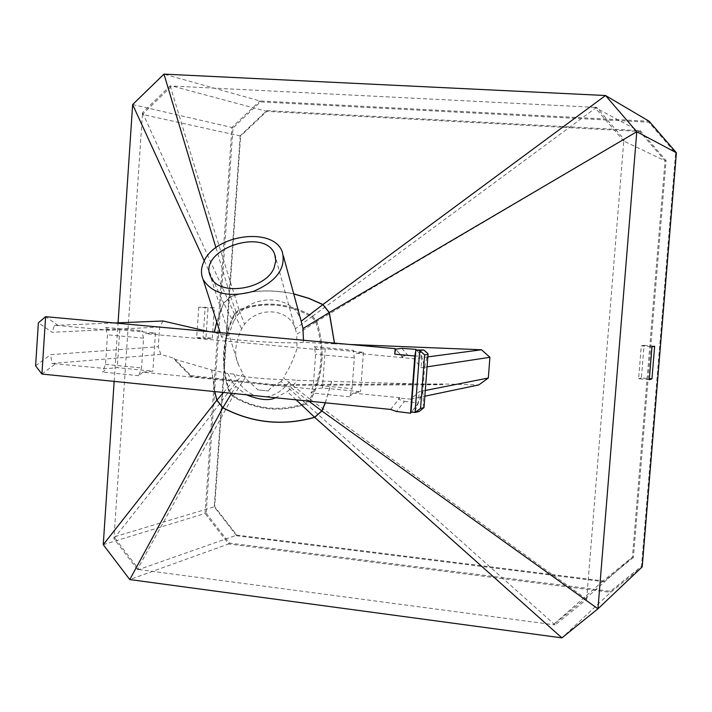 <?xml version="1.0" encoding="UTF-8"?>
<svg xmlns="http://www.w3.org/2000/svg" width="712" height="712" viewBox="0 0 712 712"><rect width="100%" height="100%" fill="white"/><g stroke="black" fill="none" stroke-linecap="round" stroke-linejoin="round"><path stroke-width="0.53" stroke-dasharray="3.56 2.67" d="M649.273 379.727L638.602 378.74L641.298 345.863L644.057 345.338L641.379 377.903L649.362 378.642M644.057 345.338L654.648 346.255M212.274 338.218L214.392 307.807L198.764 307.157L208.02 307.967L205.893 338.645L212.274 338.218L203.107 337.372L205.207 307.005M198.764 307.157L196.645 337.791L205.893 338.645M214.392 307.807L208.02 307.967M103.249 544.698L205.038 513.468L231.943 127.484L132.646 104.566M114.16 381.392L118.067 322.83M196.645 337.791L203.107 337.372M641.298 345.863L651.987 346.797M641.379 377.903L638.602 378.74M266.76 110.6L266.724 111.375L171.815 85.93L142.382 114.436L240.647 136.072L214.713 506.695L236.776 535.095L603.108 580.912L632.425 557.149L665.035 160.787L666.085 160.529L633.413 557.487L632.425 557.149L586.786 597.546L623.765 141.056L665.035 160.787L639.723 131.462L266.724 111.375L240.647 136.072L240.202 135.752L266.76 110.6L640.302 130.661L666.085 160.529M633.413 557.487L603.553 581.695L236.713 535.771L236.776 535.095L138.858 569.538L114.027 536.928L214.713 506.695L214.241 506.846L240.202 135.752M142.427 114.338L114.062 537.044M640.302 130.661L639.723 131.462L594.68 107.245L623.765 141.056M586.768 597.564L553.331 624.655L603.108 580.912L603.553 581.695M138.858 569.538L553.313 624.673M594.751 107.334L171.681 86.001M163.075 320.996L159.613 327.093L158.278 346.735L160.796 354.389L173.959 358.261L173.906 358.999L211.722 369.973L214.766 391.591M293.736 293.94C271.655 289.232 250.633 290.167 230.679 296.753L223.719 303.152L233.385 321.851L228.534 335.45L208.598 331.578M214.116 332.815L214.259 332.095M216.742 321.895L223.63 303.054L230.599 296.646C250.571 290.078 271.61 289.134 293.709 293.825M204.282 260.841L223.63 303.054M214.659 391.582L211.642 369.964M223.719 303.152L216.795 322.064M214.348 332.103L214.205 332.824M349.485 344.457L334.542 343.843L334.409 343.077M308.812 401.132L291.341 387.969L297.198 380.342L442.873 384.729L442.909 383.964L478.776 384.925M331.623 381.703L325.375 402.814M334.498 343.086L334.542 343.843M211.722 369.973L227.769 373.524L233.892 374.12C237.746 376.666 267.65 379.621 290.95 379.727L297.198 380.342M233.892 374.12C239.303 385.45 246.601 392.659 255.795 395.756M266.03 396.789C275.571 395.605 283.874 389.918 290.95 379.727M334.453 343.834L303.267 342.312C289.054 344.279 223.55 340.06 221.601 337.016C220.773 336.331 222.633 335.833 227.181 335.53L228.534 335.45M303.267 342.312L303.472 340.247M301.194 321.21L301.051 320.792C293.878 295.471 254.932 292.543 237.283 315.567L233.385 321.851M325.259 402.796L331.534 381.694M236.713 535.771L214.241 506.846M206.151 513.13L229.362 543.051L610.496 591.298L641.494 566.254L675.599 153.151L648.819 122.206L260.45 101.887L233.011 127.946L206.151 513.13L205.038 513.468L228.677 543.95L129.78 579.568M233.011 127.946L231.943 127.484L259.889 100.944L260.45 101.887M229.362 543.051L228.677 543.95L610.638 592.357L610.496 591.298M641.494 566.254L642.206 566.85L610.638 592.357L561.91 637.881M675.599 153.151L676.4 152.76M648.819 122.206L649.13 121.245L259.889 100.944L163.974 74.119M138.974 569.627L137.371 569.413L232.868 396.477L228.944 391.547C220.266 364.651 222.082 338.779 234.39 313.93L238.956 309.747C263.912 300.491 288.431 302.627 312.532 316.173L316.778 321.477C325.437 348.791 323.462 374.913 310.841 399.841L306.169 403.98C280.555 412.755 256.115 410.263 232.86 396.513C256.596 410.228 281.026 412.72 306.169 403.944L310.806 399.832C323.399 374.441 325.375 348.319 316.742 321.468L312.524 316.208C288.912 302.76 264.383 300.624 238.956 309.782L234.426 313.93C222.189 338.458 220.373 364.33 228.979 391.555L232.868 396.477L233.278 395.881C256.213 409.436 280.27 411.883 305.421 403.232L310.005 399.165C322.367 374.539 324.307 348.835 315.834 322.055L311.678 316.858C287.977 303.543 263.849 301.434 239.277 310.53L234.8 314.624C222.633 339.197 220.845 364.66 229.442 391.022L233.278 395.917M594.68 107.245L596.567 107.343L624.024 139.258L623.872 141.172M586.893 597.466L586.741 599.326L555.066 624.985L553.224 624.736M137.371 569.413L113.92 538.655L114.027 536.928M142.382 114.436L142.507 112.665L170.177 85.849L171.815 85.93M142.507 112.665L234.426 313.93M170.177 85.849L206.24 204.682L239.285 310.494M113.92 538.655L201.327 427.681L228.979 391.555M586.741 599.326L374.539 446.504L310.806 399.832M555.066 624.985L421.459 505.689L306.169 403.944M596.567 107.343L378.579 268.264L312.524 316.208M624.024 139.258L387.533 278.917L316.742 321.468M215.932 247.651L230.599 296.646M316.778 321.477L315.879 322.055M312.532 316.173L295.302 328.837C289.312 308.412 258.563 305.84 244.608 324.289L241.635 328.864C234.942 343.309 233.901 355.324 238.538 364.927L245.142 377.992L257.958 389.9L268.513 390.959L257.958 389.9M310.841 399.841L310.04 399.174M306.169 403.98L305.43 403.259M230.679 296.753L237.283 315.567M223.497 392.472L232.361 382.104L235.743 386.376L246.379 394.795M227.769 373.524L232.361 382.104M231.578 393.3L235.743 386.376M296.147 399.841L287.337 391.547L291.341 387.969M275.473 397.75L287.337 391.547M228.944 391.547L229.415 391.022M234.39 313.93L241.635 328.864M233.278 395.881L245.142 377.992M229.442 391.022L242.703 374.129M239.277 310.53L244.608 324.289M315.834 322.055L296.806 334.266L295.302 328.837M310.005 399.165L283.732 378.152C286.002 370.801 287.675 374.752 296.966 348.969L296.806 334.266M305.421 403.232L281.089 381.534L283.732 378.152M268.513 390.968C268.887 389.099 273.079 385.957 281.089 381.534M160.796 354.389L51.958 363.494L50.668 354.647L158.278 346.735M35.6 365.826L50.668 354.647M159.613 327.093L52.118 332.29L38.368 322.848M427.841 356.881L413.725 358.759L355.884 353.143L363.467 352.315L325.25 348.782L317.214 349.556L145.479 333.625L155.465 333.074L119.812 329.772L109.434 330.288L58.286 325.544L54.432 325.411L52.118 332.29M54.432 325.411L114.507 322.972M173.959 358.261L190.861 375.571L190.798 376.399L173.906 358.999M419.751 349.628L424.61 367.232L421.059 367.766L413.725 358.759M425.287 390.496L422.812 390.986L424.61 367.232L427.084 366.849M390.594 409.445L399.922 397.75L398.8 397.981L410.682 399.165L419.252 391.698L422.812 390.986L423.693 408.252M410.682 399.165L424.859 396.201M190.861 375.571L272.856 384.551L442.909 383.964M272.856 384.551L272.803 385.397L190.798 376.399M442.873 384.729L272.803 385.397M399.922 397.75L352.938 393.086L360.548 391.733L322.394 387.951L314.33 389.25L142.872 372.207L152.884 371.166L117.275 367.641L106.88 368.638L51.958 363.494M419.101 411.518L415.096 411.109L411.011 412.07M424.628 366.974L427.85 353.472M415.096 411.109L422.759 391.6M401.835 348.328L407.976 355.43L401.924 356.303L395.596 349.094M416.502 350.001L421.922 356.445L407.976 355.43M421.922 356.445L421.059 367.766M401.924 356.303L401.826 357.655M398.8 397.981L398.702 399.298L404.523 401.31L396.495 411.492M404.523 401.31L418.398 402.974L419.252 391.698M390.603 409.427L398.702 399.281M418.398 402.974L411.385 412.106M402.947 357.513L395.587 349.129M415.559 351.772L415.844 350.082M109.434 330.288L105.572 327.431L107.468 334.774L105.501 364.393L102.608 372.073L106.88 368.638M142.872 372.207L138.751 375.687L141.563 367.953L143.575 338.156L141.786 330.768L145.479 333.625M317.214 349.556L314.295 346.7L315.594 354.247L313.369 384.907L310.948 392.908L314.33 389.25M352.938 393.086L349.726 396.789L352.048 388.716L354.327 357.869L353.152 350.286L355.884 353.143M58.286 325.544L45.621 316.68M119.812 329.772L117.275 367.641M41.91 374.058L55.812 363.556M155.465 333.074L152.884 371.166M229.878 380.288L229.825 381.125M363.467 352.315L360.548 391.733M325.25 348.782L322.394 387.951M105.501 364.393L141.563 367.953M138.751 375.687L102.608 372.073M143.575 338.156L107.468 334.774M313.369 384.907L352.048 388.716M349.726 396.789L310.948 392.908M354.327 357.869L315.594 354.247M314.295 346.7L353.152 350.286M105.572 327.431L141.786 330.768M283.394 255.964L282.37 252.208M221.601 337.016L220.195 332.637M295.427 329.193L275.589 257.557M238.538 364.927L210.61 276.63"/><path stroke-width="1.07" d="M118.067 322.83L132.646 104.566L163.974 74.119L605.512 95.515L636.777 131.756L676.4 152.76L642.206 566.85L597.955 608.804L321.895 411.011L314.704 417.357C282.744 426.292 252.119 423.106 222.82 407.798L216.849 400.206L214.659 391.582M293.709 293.825L308.794 298.284L322.91 304.513L329.336 312.506L636.777 131.756L597.955 608.804L561.91 637.881L129.78 579.568L103.249 544.698L114.16 381.392M649.273 379.727L651.987 346.797L654.648 346.255L651.961 378.882L649.273 379.727M649.362 378.642L651.961 378.882M208.598 331.578L163.075 320.996L114.507 322.972M214.259 332.095L216.742 321.895M132.646 104.566L204.282 260.841M103.249 544.698L216.849 400.206M216.795 322.064L214.348 332.103M424.859 396.201L478.776 384.925L488.316 378.019L489.918 357.291L481.49 349.77L349.485 344.457M325.375 402.814L321.895 411.011M329.336 312.506L334.498 343.086M255.795 395.756L266.03 396.789M203.783 261.847C200.926 268.086 200.722 273.987 203.151 279.567C212.416 293.949 229.22 297.865 253.588 291.297C276.478 281.436 286.073 268.406 282.37 252.208C274.271 226.63 215.069 234.017 203.783 261.847M303.472 340.247L302.965 328.543L301.194 321.21L322.821 304.611L308.768 298.39L293.736 293.94M334.409 343.077L329.229 312.586L322.821 304.611M214.766 391.591L216.946 400.135L222.909 407.709C252.155 423.008 282.726 426.185 314.633 417.25L321.806 410.913L308.812 401.132M321.806 410.913L325.259 402.796M322.91 304.513L605.512 95.515L649.13 121.245L676.4 152.76M274.209 267.463C266.128 289.953 217.81 296.851 210.61 276.63C197.162 249.787 265.282 226.46 274.734 254.487L275.784 260.788L274.209 267.463M561.91 637.881L314.704 417.357M129.78 579.568L222.82 407.798M163.974 74.119L215.932 247.651M216.946 400.135L223.497 392.472M222.909 407.709L231.578 393.3M314.633 417.25L296.147 399.841M246.379 394.795C259.524 399.975 269.225 400.963 275.473 397.75M329.229 312.586L302.965 328.543M395.587 349.129L395.151 348.631L45.621 316.68L38.368 322.848L35.6 365.826L41.91 374.058L390.603 409.427L396.495 411.492L410.539 413.2L414.856 356L394.742 354.14L395.587 349.129L401.835 348.328L415.968 349.361L415.844 350.082L423.756 349.993L419.724 350.464L424.601 354.887L428.019 354.451L423.987 407.638L420.543 408.43L415.043 412.479L419.101 411.518L423.987 407.638M481.49 349.77L427.841 356.881M427.084 366.849L489.918 357.291M488.316 378.019L425.287 390.496M415.692 350.099L419.724 350.464L415.043 412.479L411.011 412.07L415.844 350.082M420.543 408.43L424.601 354.887M428.019 354.451L427.85 353.472L423.756 349.993M416.502 350.001L415.968 349.361M394.742 354.14L395.151 348.631M415.559 351.772L414.856 356M411.385 412.106L410.539 413.2M45.621 316.68L41.91 374.058M301.051 320.792L283.394 255.964M220.195 332.637L203.151 279.567M275.589 257.557L274.734 254.487"/></g></svg>
